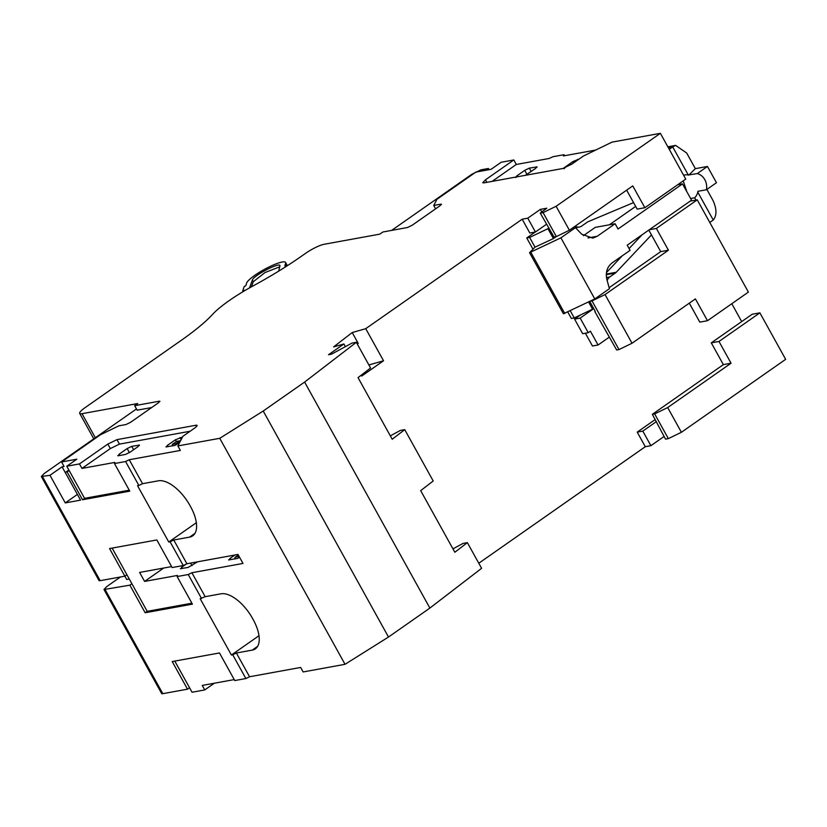 <?xml version="1.0" encoding="UTF-8"?>
<svg xmlns="http://www.w3.org/2000/svg" width="827" height="827" viewBox="0 0 827 827"><rect width="100%" height="100%" fill="white"/><g stroke="black" fill="none" stroke-linecap="round" stroke-linejoin="round"><path stroke-width="1.24" d="M243.2 291.569L242.756 290.773L244.13 286.607L245.815 285.646L246.508 283.558A22.277 4.197 151 0 1 265.167 268.971A22.277 4.197 151 0 1 285.573 262.438A22.277 4.197 151 0 1 285.408 263.823L286.204 265.25M278.699 271.132L279.867 266.17C281.873 260.898 253.455 275.319 252.38 280.115L249.506 287.899M279.867 266.17L279.826 265.622M286.059 266.521L286.442 265.147L284.839 265.849L285.408 263.823M242.756 290.773L245.753 290.06M286.907 265.974L286.442 265.147M279.722 266.811L265.022 272.548L253.269 281.728L251.377 286.855M93.782 438.827L79.692 413.417A14.948 2.812 -29 0 1 85.222 407.546L181.01 340.517A104.647 19.693 -29 0 0 212.704 314.25A54.189 10.203 -29 0 1 253.651 285.604A104.647 19.693 -29 0 0 301.08 256.484L305.794 253.196A14.948 2.812 -29 0 1 324.101 244.285L379.831 234.134L382.891 231.994L407.535 227.497L412.115 225.275L440.088 205.696L440.894 204.166L433.72 205.468L436.925 199.317L475.825 172.099L491.073 169.318L501.141 162.278L513.825 159.962L485.48 179.81L482.72 182.736L483.878 182.881L562.794 168.501L571.953 164.056L583.366 156.065L612.011 142.13L660.37 133.323L685.748 179.108L644.864 207.722L637.162 209.117L626.649 190.158M681.396 432.283L785.65 359.332L759.879 312.844L718.994 341.458L731.058 363.218L667.689 407.566L654.653 413.903L668.35 438.63L681.396 432.283L667.689 407.566M731.058 363.218L723.356 364.624L652.327 414.327L665.539 439.137L668.35 438.63M664.06 436.48L650.89 445.691L645.298 446.714L478.792 563.239M120.494 576.967L106.745 586.581L103.985 589.517L129.86 585.165L145.159 612.766L192.422 604.155L177.123 576.553L188.236 574.527L191.895 572.739L205.168 596.691L221.026 593.807A32.139 15.362 55 0 1 252.318 618.007L253.517 620.188A32.139 15.362 55 0 1 255.357 648.844A32.139 15.362 55 0 1 252.235 650.115L236.388 652.999L249.547 676.755L300.646 667.451L303.137 671.948L345.035 664.308L388.494 637.038L429.875 608.072L481.603 568.314L467.369 542.636L463.017 543.432L452.958 548.859M214.296 683.236L204.745 689.925L202.253 685.428L234.248 679.598M174.786 661.093L192.05 692.24L204.745 689.925M79.692 413.417A14.948 2.812 -29 0 0 82.007 413.696L137.737 403.545L134.667 405.695L137.158 410.182L151.641 407.546M79.464 463.916L81.956 468.413L114.808 462.427L114.488 463.544L125.59 461.518L129.26 459.74L180.358 450.436L177.867 445.939L182.881 436.315L194.293 428.324A7.474 1.406 -29 0 0 197.053 425.388A7.474 1.406 -29 0 0 195.896 425.254L116.969 439.633L107.82 444.078L79.464 463.916L66.77 466.232L76.828 459.192L61.58 461.973L100.47 434.754L118.788 425.853L125.962 424.54L130.542 422.318L158.515 402.739L159.311 401.198L134.667 405.695M159.89 401.271L159.311 401.198L159.642 401.798M177.867 445.939L219.755 438.31L263.213 411.029L304.605 382.074L356.334 342.316L351.982 343.102L331.441 354.194L328.505 354.731L343.898 343.96L345.386 346.668M660.37 133.323L556.116 206.285L543.081 212.622L540.258 213.139L546.771 208.208L540.351 209.386L527.771 218.183L522.178 219.207L365.741 328.67L352.209 332.547L333.632 346.895L343.898 343.96M441.473 204.238L440.894 204.166L441.225 204.755M129.26 459.74L142.533 483.692L158.381 480.807A32.139 15.362 55 0 1 189.672 505.008L190.882 507.189A32.139 15.362 55 0 1 192.722 535.834A32.139 15.362 55 0 1 189.6 537.116L194.986 533.343M191.895 572.739L242.993 563.435L238.011 554.441L186.912 563.756L173.742 540L189.6 537.116M219.755 438.31L345.035 664.308M263.213 411.029L388.494 637.038M304.605 382.074L429.875 608.072M356.334 342.316L370.568 367.994L358.039 377.629L392.205 439.261L404.734 429.637L433.203 480.994L420.674 490.628L454.84 552.26L467.369 542.636M615.133 223.745L618.048 229.007L682.513 183.894L691.537 200.175L627.217 245.185L630.081 250.343L612.063 262.955C607.059 266.966 605.333 272.517 606.904 279.588L609.406 288.706L594.778 298.94L560.902 237.835L575.447 227.663L581.774 234.237L592.794 238.135L597.239 236.264L615.133 223.745L595.275 227.363L583.386 235.685M635.663 206.409L609.385 224.789M522.178 219.207L529.838 233.018L535.431 232.005L527.771 218.183M365.741 328.67L383.542 360.768L368.883 364.965M361.203 375.189L361.688 376.068L383.542 360.768M645.298 446.714L637.214 432.128L642.806 431.105L650.89 445.691M655.211 419.537L637.214 432.128M731.792 303.716L741.695 321.589M585.371 333.219L592.473 346.017L598.066 345.004L590.406 331.182L588.255 332.692L582.663 333.715L574.579 319.129L580.347 315.097M642.124 234.744L629.089 248.565M622.214 255.853L606.46 272.548M549.107 228.118L529.631 237.452L526.747 237.98L532.981 249.216M567.808 312.058L571.364 318.467L574.238 317.94L570.31 310.849M526.747 237.98L535.245 232.036M642.806 431.105L656.369 421.625M652.327 414.327L654.653 413.903M690.163 201.137L697.244 199.845L748.394 292.107L707.498 320.721L699.807 322.127L689.294 303.158M723.356 364.624L711.292 342.854L752.188 314.25L759.879 312.844M595.74 150.049L563.404 155.941L564.045 154.711L552.932 156.727L549.169 158.474L516.317 164.459L492.148 181.371M61.58 461.973L64.072 466.469L62.077 466.831L65.633 473.251M66.77 466.232L84.571 498.34L82.524 499.766L129.787 491.155L114.488 463.544M129.26 490.194L84.571 498.34M190.107 431.249L119.46 444.12L110.311 448.575L81.956 468.413M352.209 332.547L358.256 343.463L357.357 344.156M540.351 209.386L541.788 211.981M546.451 224.293L535.431 232.005M540.258 213.139L554.028 236.998L556.354 236.574L543.081 212.622M556.116 206.285L569.389 230.226L556.354 236.574M569.389 230.226L632.758 185.889L644.864 207.722M513.825 159.962L516.317 164.459M433.72 205.468L435.591 208.849M136.476 408.952L44.11 473.582L41.35 476.517L99.002 580.533A7.474 1.406 -29 0 0 100.16 580.668L124.877 576.171L126.913 574.744L147.206 611.339L145.159 612.766M41.35 476.517L49.971 475.298L62.077 466.831M249.547 676.755L245.888 678.543L234.775 680.559L219.475 652.958L172.212 661.559L187.512 689.17L189.559 687.744M187.512 689.17L162.805 693.677L105.143 589.661M103.985 589.517L161.647 693.533A7.474 1.406 -29 0 0 162.805 693.677M125.59 461.518L138.874 485.47L137.551 485.707L168.76 542.016L196.35 522.716M142.533 483.692L138.874 485.47M139.236 445.639L138.905 445.04L138.109 446.57L130.035 452.224L125.456 454.447L118.282 455.749L119.088 454.219L127.151 448.565L131.731 446.342L139.484 445.112M118.282 455.749L117.703 455.687M179.686 442.435L174.817 445.453L165.927 446.9M166.506 446.973L167.312 445.433L175.376 439.788L182.467 437.101M236.388 652.999L232.718 654.777L245.888 678.543M232.718 654.777L231.395 655.025L258.985 635.715M205.168 596.691L200.186 598.717L231.395 655.025M188.236 574.527L201.509 598.469M163.715 568.035L144.591 581.412L177.443 575.437L177.123 576.543M239.613 557.336L237.452 558.463L228.572 559.9M229.151 559.972L229.947 558.432L234.816 555.031M197.539 561.822L188.101 567.446L180.348 568.687M180.917 568.759L181.723 567.219L186.127 564.138M186.912 563.756L183.253 565.534L172.14 567.56L156.841 539.948L109.567 548.559L126.707 579.469L129.281 579.003M144.591 581.412L139.608 572.429L171.602 566.598M173.742 540L170.083 541.778L183.253 565.534M170.083 541.778L168.76 542.016M404.734 429.637L400.382 430.422L390.313 435.86M594.778 298.94L563.425 313.774L529.549 252.669L535.007 247.159L529.631 237.452M574.579 319.129L580.172 318.106L593.734 308.616L574.238 317.94M607.204 280.694A7.474 6.409 79.7 0 1 609.788 276.931L615.298 273.075A7.474 6.409 79.7 0 0 616.239 272.259L651.469 234.92M709.773 222.442L713.039 220.158A14.948 12.829 79.7 0 0 713.246 220.013L697.823 192.205A13.036 11.185 79.7 0 1 694.69 197.787L695.962 200.072M589.734 301.4L595.202 311.262M580.172 318.106L588.255 332.692M589.992 301.276L592.018 300.904L618.989 349.573L616.663 349.997L594.82 311.552M609.086 337.292L598.066 345.004M575.189 226.174A7.474 6.409 79.7 0 0 579.396 227.043A7.474 6.409 79.7 0 0 581.619 226.112L587.129 222.256A7.474 6.409 79.7 0 1 588.193 221.667L633.554 202.615M682.513 183.894L677.633 184.783M575.447 227.663L572.222 228.242M718.994 341.458L711.292 342.854M683.236 180.865L686.792 191.616M669.239 149.315L672.506 147.03L668.381 147.775M515.852 177.547L516.648 176.006L524.721 170.362L529.301 168.139L537.054 166.899M536.806 167.426L536.475 166.827L535.679 168.367L525.414 175.314M564.076 168.76L564.882 167.23L572.946 161.575L579.065 159.073M564.045 154.711L564.614 155.724M697.244 199.845L656.359 228.448L668.423 250.219L605.054 294.567L632.024 343.236L695.404 298.888L707.498 320.721M656.359 228.448L649.278 229.741M668.423 250.219L660.721 251.625L609.137 287.724M660.721 251.625L648.781 230.082M391.626 230.402L471.803 174.301L480.963 169.845L488.426 168.481L485.873 170.269M49.971 475.298L65.271 502.909L77.397 494.422M65.271 502.909L80.56 500.128L65.261 472.517L68.858 469.994M65.261 472.517L69.261 470.728M67.225 472.155L82.524 499.766M488.426 168.481L489.088 169.68M112.152 548.094L126.913 574.744M191.885 603.193L147.206 611.339M556.261 236.584L553.418 238.579L548.043 228.862M535.007 247.159L553.418 238.579M592.649 309.35L588.566 301.969M706.878 189.435L712.988 200.465C716.854 209.004 716.937 215.527 713.246 220.013M688.281 174.983L697.254 173.587L707.436 166.454L695.352 168.656L686.679 153.016L675.628 145.397L672.702 146.886L688.281 174.983A13.036 11.185 79.7 0 0 684.725 174.962A13.036 11.185 79.7 0 0 683.609 175.241M560.902 237.835L529.549 252.669M697.823 192.205L697.854 191.316L706.423 189.755A13.036 11.185 79.7 0 0 697.254 173.587M690.628 198.532L694.69 197.787M707.436 166.454L716.461 182.726L706.423 189.755M632.024 343.236L618.989 349.573M605.054 294.567L592.018 300.904M131.896 583.728L129.86 585.154M564.789 313.526L530.913 252.421M695.352 168.656L688.736 175.138M172.264 445.918L172.305 444.388L176.606 441.38L180.007 440.76L180.296 441.277M172.305 444.388L175.706 443.768L180.007 440.76M175.706 443.768L176.275 444.802M234.899 558.928L234.94 557.398L239.034 556.292M238.341 556.778L238.92 557.812M234.94 557.398L238.331 555.02M252.38 280.115L253.269 281.728M95.332 437.741L82.007 413.696M107.82 444.078L110.311 448.575M116.969 439.633L119.46 444.12M196.557 426.453L195.896 425.254M485.48 179.81L486.876 182.333M252.235 650.115L257.631 646.342M616.239 272.259L606.305 274.068M606.284 274.719L615.298 273.075M609.788 276.931L606.47 277.531M597.239 236.264L587.987 237.949M100.16 580.668L42.508 476.662M131.731 446.342L133.602 449.723M127.151 448.565L129.405 452.638M119.088 454.219L119.791 455.481M167.312 445.433L168.015 446.694M175.376 439.788L176.358 441.556M179.955 437.555L181.134 439.675M229.947 558.432L230.65 559.693M181.723 567.219L182.426 568.48M190.624 563.073L192.05 565.637M195.906 562.112L196.247 562.722M516.648 176.006L517.102 176.833M524.721 170.362L526.975 174.435M529.301 168.139L531.172 171.52M564.882 167.23L565.172 167.757M572.946 161.575L573.659 162.857M577.525 159.353L577.846 159.931M285.573 262.438L287.372 265.674M575.53 227.745L579.396 227.043M667.854 146.813L675.628 145.397"/></g></svg>
